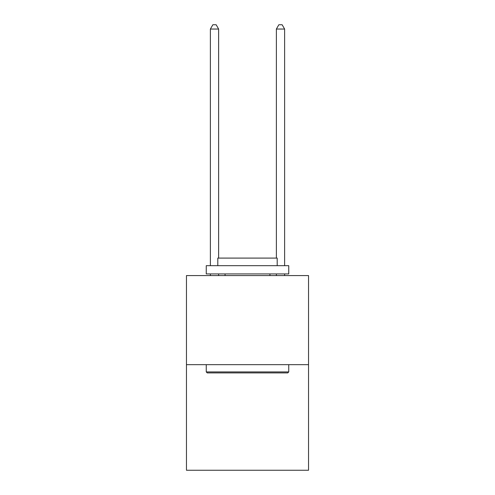 <?xml version="1.0" encoding="UTF-8"?>
<svg xmlns="http://www.w3.org/2000/svg" width="495" height="495" viewBox="0 0 495 495"><rect width="100%" height="100%" fill="white"/><g stroke="black" fill="none" stroke-linecap="round" stroke-linejoin="round"><path stroke-width="0.74" d="M308.54 364.667L308.54 275.579L186.46 275.579L186.46 470.25L308.54 470.25L308.54 364.667L186.46 364.667M287.756 372.914L207.244 372.914L206.254 371.924L288.746 371.924L287.756 372.914M206.254 265.679L288.746 265.679L288.746 273.927L206.254 273.927L206.254 265.679M277.194 265.679L277.194 258.093L217.806 258.093L217.806 265.679M206.254 364.667L206.254 371.924M288.746 364.667L288.746 371.924M225.064 273.927L225.064 275.579M269.936 273.927L269.936 275.579M218.629 275.579L218.629 273.927M218.629 258.093L218.629 29.038L210.381 29.038L210.381 265.679M210.381 275.579L210.381 273.927M210.381 29.038L212.856 24.75L216.154 24.75L218.629 29.038M284.619 275.579L284.619 273.927M284.619 265.679L284.619 29.038L276.371 29.038L276.371 258.093M276.371 273.927L276.371 275.579M276.371 29.038L278.846 24.75L282.144 24.75L284.619 29.038"/></g></svg>
